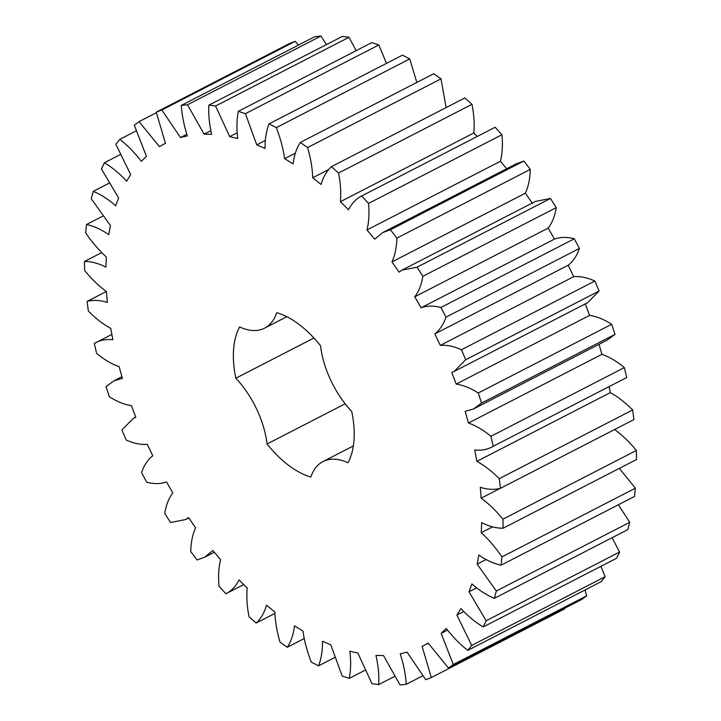 <?xml version="1.0" encoding="UTF-8"?>
<svg xmlns="http://www.w3.org/2000/svg" width="721" height="721" viewBox="0 0 721 721"><rect width="100%" height="100%" fill="white"/><g stroke="black" fill="none" stroke-linecap="round" stroke-linejoin="round"><path stroke-width="1.08" d="M156.259 112.143L161.828 110.007L180.484 137.522L187.352 135.899C183.954 125.346 181.944 115.18 181.322 105.401L187.514 104.761L204.097 134.169L211.623 134.295C209.279 123.886 208.369 114.17 208.892 105.131L215.588 105.987L229.711 136.63L237.732 138.504C236.497 128.491 236.704 119.425 238.354 111.322L245.401 113.675L256.757 144.858L265.094 148.445C264.986 139.036 266.31 130.843 269.059 123.85L276.296 127.635C280.424 138.234 283.2 148.58 284.633 158.674L293.096 163.883C294.123 155.303 296.538 148.147 300.324 142.434L307.579 147.571C310.706 158.178 312.409 168.245 312.707 177.772L321.106 184.486C323.251 176.915 326.694 170.976 331.435 166.65L338.564 173.031C340.6 183.413 341.204 192.976 340.366 201.709L348.513 209.793C351.722 203.403 356.12 198.798 361.699 195.968L368.539 203.439C369.458 213.371 368.936 222.212 366.98 229.963L374.695 239.228L382.644 232.622L390.458 229.738L396.847 238.128C396.622 247.375 394.991 255.306 391.963 261.903L399.074 272.132L401.967 270.15L417.053 267.185L422.848 276.314C421.488 284.687 418.784 291.518 414.746 296.818L421.1 307.786C426.985 305.686 433.582 305.587 440.892 307.488L445.975 317.159C443.505 324.45 439.792 330.038 434.835 333.913L440.279 345.386C446.822 344.845 453.879 346.296 461.449 349.739L465.703 359.725L454.14 371.45L451.77 372.378L456.186 384.095C463.243 385.131 470.597 388.096 478.257 392.999L481.583 403.084L473.463 408.978L465.171 411.34L468.47 423.038C475.869 425.624 483.358 430.049 490.947 436.304L493.272 446.263C487.901 449.48 481.727 450.706 474.751 449.931L476.851 461.35C484.431 465.442 491.893 471.219 499.229 478.681L500.5 488.288C494.372 489.956 487.639 489.631 480.285 487.297L481.141 498.175C488.739 503.673 496.003 510.675 502.925 519.183L503.114 528.223C496.372 528.313 489.217 526.438 481.655 522.599L481.24 532.702C488.685 539.479 495.588 547.545 501.951 556.909L501.059 565.183C493.849 563.687 486.432 560.307 478.825 555.044L477.158 564.137L496.327 591.022L494.363 598.34C486.846 595.285 479.348 590.481 471.867 583.911L468.983 591.797L486.179 620.745L483.196 626.946C475.536 622.412 468.118 616.284 460.926 608.551L456.889 615.058L471.723 645.421L467.794 650.369C460.169 644.457 452.986 637.139 446.254 628.424L441.153 633.399L453.302 664.51L448.498 668.088L428.175 643.078L422.127 646.413L431.32 677.56L425.76 679.696L407.095 652.19L400.227 653.812C403.625 664.365 405.635 674.532 406.265 684.31L400.065 684.95L383.482 655.542L375.956 655.416C378.3 665.825 379.21 675.541 378.687 684.58L371.991 683.724L357.868 653.082L349.847 651.207C351.082 661.22 350.875 670.287 349.225 678.389L342.178 676.037L330.822 644.853L322.494 641.266C322.593 650.675 321.269 658.868 318.52 665.862L311.283 662.076C307.155 651.478 304.379 641.131 302.946 631.037L294.492 625.828C293.456 634.408 291.05 641.564 287.264 647.278L280 642.141C276.873 631.533 275.17 621.466 274.872 611.94L266.473 605.225C264.328 612.796 260.885 618.735 256.153 623.061L249.024 616.68C246.979 606.298 246.375 596.736 247.213 588.003L239.066 579.918C235.857 586.308 231.459 590.914 225.88 593.734L219.04 586.272C218.121 576.34 218.643 567.499 220.599 559.748L212.884 550.483L204.935 557.081L197.121 559.974L190.732 551.583C190.957 542.336 192.588 534.405 195.616 527.808L188.505 517.57L185.612 519.553L170.526 522.527L164.73 513.388C166.091 505.024 168.795 498.193 172.833 492.894L166.479 481.925C160.594 484.025 153.997 484.124 146.687 482.223L141.604 472.552C144.074 465.261 147.787 459.674 152.753 455.798L147.3 444.325C140.757 444.866 133.7 443.415 126.13 439.972L121.885 429.986L133.439 418.261L135.818 417.333L131.393 405.617C124.345 404.58 116.982 401.615 109.322 396.712L105.996 386.627L114.116 380.733L122.408 378.372L119.109 366.674C111.71 364.078 104.221 359.662 96.632 353.407L94.307 343.448C99.687 340.231 105.861 339.005 112.827 339.78L110.737 328.361C103.148 324.27 95.686 318.493 88.35 311.03L87.079 301.423C93.207 299.756 99.949 300.08 107.294 302.414L106.447 291.536C98.84 286.039 91.576 279.036 84.654 270.528L84.465 261.489C91.207 261.399 98.362 263.273 105.924 267.112L106.338 257.009C98.894 250.232 91.991 242.157 85.628 232.802L86.52 224.528C93.739 226.024 101.147 229.404 108.754 234.667L110.421 225.574L91.252 198.69L93.216 191.371C100.733 194.418 108.231 199.23 115.721 205.8L118.604 197.915L101.409 168.966L104.383 162.766C112.043 167.299 119.461 173.428 126.653 181.16L130.69 174.653L115.856 144.29L119.794 139.342C127.41 145.254 134.593 152.573 141.325 161.288L146.426 156.313L134.277 125.202L139.081 121.624L159.404 146.633L165.46 143.299L156.259 112.143L289.68 43.44L295.24 41.304L298.341 45.135M161.828 110.007L295.24 41.304M180.484 137.522L186.775 134.286M421.1 307.786L554.521 239.075C560.406 236.975 567.003 236.876 574.313 238.777L579.396 248.448C576.926 255.739 573.213 261.326 568.247 265.202L573.7 276.675C580.243 276.134 587.3 277.585 594.87 281.028L599.115 291.014L587.561 302.739L454.14 371.45M626.693 377.552L492.794 446.506L626.693 377.552L624.368 367.593C616.779 361.338 609.29 356.922 601.891 354.326L599.061 344.296M94.307 343.448L111.845 334.418M286.796 316.708L264.607 328.136A70.063 38.06 62.8 0 0 276.729 312.698A90.801 49.316 62.8 0 1 320.521 345.701A70.063 38.06 62.8 0 0 351.749 411.484A90.801 49.316 62.8 0 1 347.982 462.756A70.063 38.06 62.8 0 0 322.972 461.575A70.063 38.06 62.8 0 0 310.85 477.014A90.801 49.316 62.8 0 1 267.067 444.01L345.161 403.787M264.607 328.136A70.063 38.06 62.8 0 1 239.597 326.955A90.801 49.316 62.8 0 0 235.83 378.228A70.063 38.06 62.8 0 1 267.067 444.01M181.322 105.401L314.735 36.69L320.935 36.05L326.514 44.549M208.892 105.131L342.313 36.42L349.009 37.276L356.111 50.677M238.354 111.322L371.775 42.611L378.822 44.963L386.474 63.385M269.059 123.85L402.48 55.138L409.717 58.924L416.828 82.428M300.324 142.434L433.736 73.722L441 78.859L446.146 107.573M331.435 166.65L464.847 97.939L471.976 104.32C474.021 114.702 474.625 124.264 473.787 132.997L477.266 136.458M361.699 195.968L495.12 127.266L501.96 134.728C502.879 144.66 502.357 153.501 500.401 161.252L506.656 168.759M382.644 232.622L516.065 163.919L523.879 161.026L530.268 169.417C530.043 178.664 528.412 186.595 525.384 193.192L532.495 203.43M401.967 270.15L535.388 201.447L550.474 198.473L556.27 207.612C554.909 215.976 552.205 222.807 548.167 228.106L554.521 239.075M585.182 303.667L589.607 315.383C596.655 316.42 604.018 319.385 611.678 324.288L615.004 334.373L606.884 340.267L473.463 408.978M609.155 386.582L610.263 392.639C617.852 396.73 625.314 402.507 632.65 409.97L633.921 419.577L500.5 488.288M614.553 429.464C622.16 434.961 629.424 441.964 636.346 450.472L636.535 459.511L503.114 528.223M619.348 468.362L635.372 488.198L634.48 496.472L501.059 565.183M618.339 504.781L629.748 522.31L627.784 529.629L494.363 598.34M612.093 537.713L619.591 552.034L616.617 558.234L483.196 626.946M600.89 566.336L605.144 576.71L601.206 581.658L467.794 650.369M584.983 590.021L586.723 595.798L581.919 599.376L448.498 668.088M564.633 608.281L564.741 608.857L431.32 677.56M139.081 121.624L156.367 112.719M187.514 104.761L320.935 36.05M204.097 134.169L210.775 130.726M119.794 139.342L136.017 130.979M215.588 105.987L349.009 37.276M229.711 136.63L237.074 132.835M104.383 162.766L120.11 154.664M245.401 113.675L378.822 44.963M256.757 144.858L265.283 140.469M93.216 191.371L108.907 183.287M276.296 127.635L409.717 58.924M284.633 158.674L295.313 153.176M86.52 224.528L102.661 216.219M307.579 147.571L441 78.859M312.707 177.772L328.884 169.444M84.465 261.489L101.652 252.638M338.564 173.031L471.976 104.32M340.366 201.709L473.787 132.997M87.079 301.423L106.375 291.491M368.539 203.439L501.96 134.728M366.98 229.963L500.401 161.252M390.458 229.738L523.879 161.026M396.847 238.128L530.268 169.417M391.963 261.903L525.384 193.192M417.053 267.185L550.474 198.473M422.848 276.314L556.27 207.612M414.746 296.818L548.167 228.106M440.892 307.488L574.313 238.777M445.975 317.159L579.396 248.448M434.835 333.913L568.247 265.202M440.279 345.386L573.7 276.675M461.449 349.739L594.87 281.028M465.703 359.725L599.115 291.014M456.186 384.095L589.607 315.383M478.257 392.999L611.678 324.288M481.583 403.084L615.004 334.373M468.47 423.038L601.891 354.326M490.947 436.304L624.368 367.593M476.851 461.35L610.263 392.639M499.229 478.681L632.65 409.97M225.88 593.734L243.734 584.542M481.141 498.175L500.23 488.342M502.925 519.183L636.346 450.472M256.153 623.061L274.854 613.427M481.24 532.702L492.605 526.844M501.951 556.909L635.372 488.198M287.264 647.278L304.172 638.572M477.158 564.137L486.017 559.577M496.327 591.022L629.748 522.31M318.52 665.862L334.526 657.615M468.983 591.797L476.536 587.912M486.179 620.745L619.591 552.034M349.225 678.389L364.889 670.323M456.889 615.058L463.675 611.561M471.723 645.421L605.144 576.71M378.687 684.58L394.486 676.451M441.153 633.399L447.498 630.127M453.302 664.51L586.723 595.798M406.265 684.31L422.659 675.865M422.127 646.413L428.274 643.249M235.83 378.228L313.914 338.014M121.939 376.704L114.116 380.733M135.719 417.089L133.439 418.261M188.758 517.939L185.612 519.553M214.344 552.241L204.935 557.081M353.353 445.929L322.972 461.575"/></g></svg>
